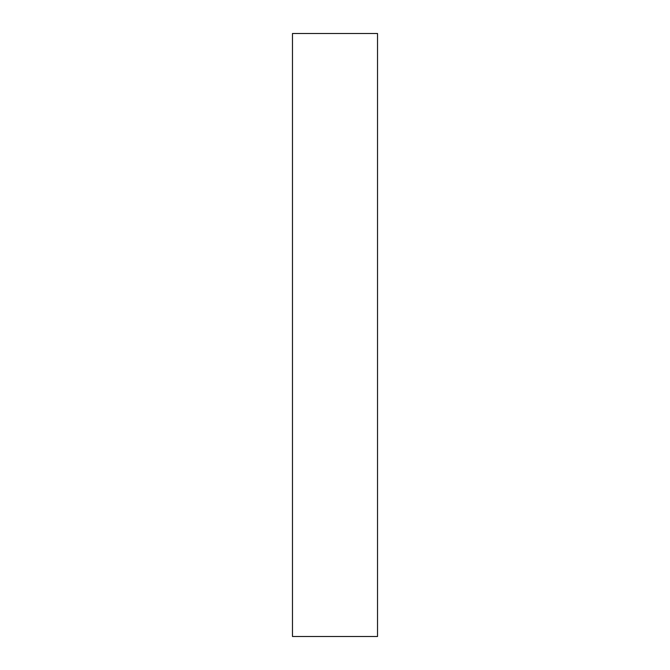 <?xml version="1.0" encoding="UTF-8"?>
<svg xmlns="http://www.w3.org/2000/svg" width="670" height="670" viewBox="0 0 670 670"><rect width="100%" height="100%" fill="white"/><g stroke="black" fill="none" stroke-linecap="round" stroke-linejoin="round"><path stroke-width="1" d="M292.48 89.546L292.48 121.438C292.48 135.005 292.48 135.005 292.48 121.438L292.48 89.546M292.48 537.935L292.48 569.818C292.48 583.386 292.48 583.386 292.48 569.818L292.48 537.935M292.48 280.881L292.48 389.119L292.48 280.881M377.52 636.5L292.48 636.5L377.52 636.5L377.52 33.5L292.48 33.5L377.52 33.5L377.52 636.5M292.48 33.5L292.48 636.5L292.48 33.5"/></g></svg>
